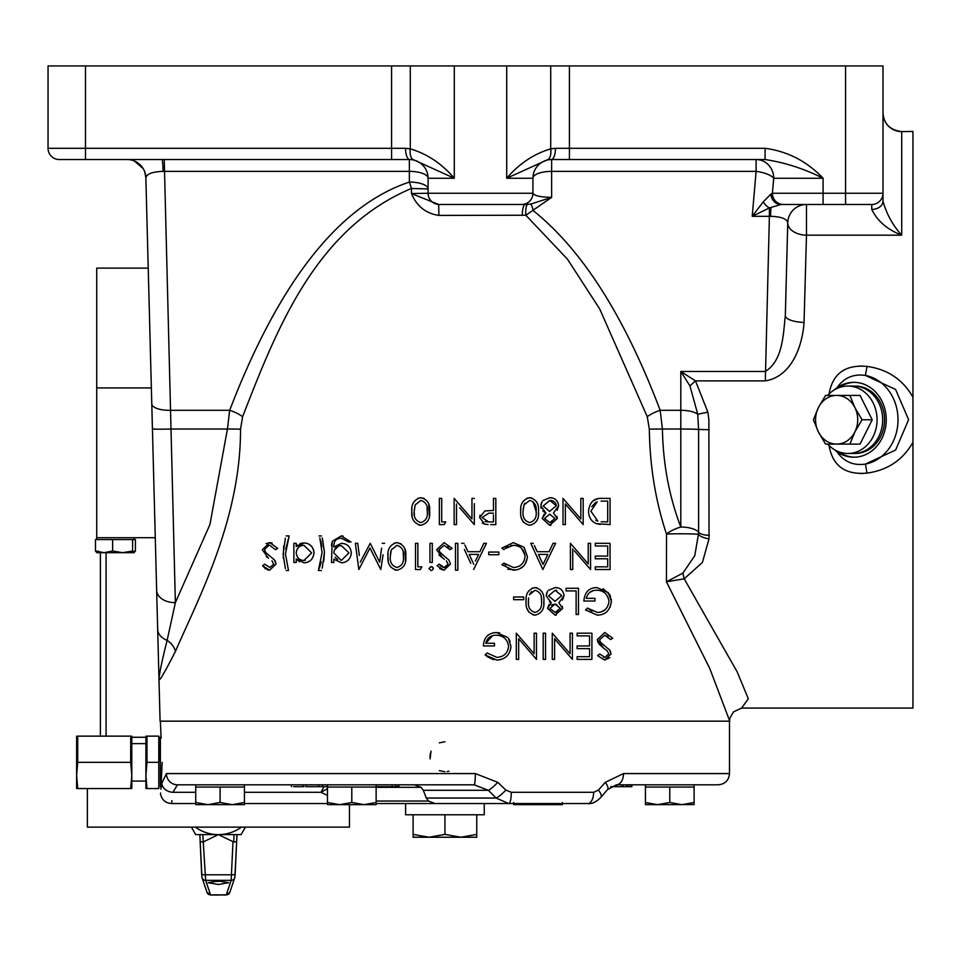 <?xml version="1.0" encoding="UTF-8"?>
<svg xmlns="http://www.w3.org/2000/svg" width="961" height="961" viewBox="0 0 961 961"><rect width="100%" height="100%" fill="white"/><g stroke="black" fill="none" stroke-linecap="round" stroke-linejoin="round"><path stroke-width="1.44" d="M709.026 538.773A11.232 4.601 8.4 0 1 698.443 534.292L698.599 532.202A18.715 7.508 180 0 0 680.808 527.048A18.715 7.171 161.5 0 0 666.502 534.064A18.715 0.757 180 0 1 684.148 533.799A18.715 0.757 180 0 1 698.443 534.292L694.779 555.674L682.923 573.08L666.441 581.801L666.502 534.064C655.546 501.125 649.828 466.169 649.336 429.171L647.258 416.69A18.715 6.499 159.4 0 1 660.183 410.299L662.417 429.014C663.042 463.923 669.18 496.597 680.808 527.048L680.808 429.014A18.715 0.649 180 0 1 698.599 429.459L697.746 414.239L707.897 412.185L708.87 419.765L709.026 538.773L702.443 562.401L684.196 578.822L666.441 581.801L709.723 668.388L729.783 721.17L160.079 721.17L145.856 177.773A18.715 18.715 0 0 0 127.14 159.538M647.258 416.69L599.688 308.925L567.374 259.062L525.835 215.24L438.901 215.408C425.879 213.522 416.726 206.231 411.464 193.533L438.672 204.477L525.174 204.477L438.672 204.477L438.901 215.408M409.734 159.538L59.282 159.538A11.232 11.232 0 0 1 48.05 148.306L48.05 65.937L454.289 65.937L454.289 178.266L413.783 159.886L409.734 159.538A11.232 4.192 -90 0 1 405.542 148.306L410.287 148.859C427.213 153.916 441.88 163.718 454.289 178.266L428.077 178.266L428.077 193.245A11.232 11.232 0 0 0 439.309 204.477A11.232 11.232 0 0 1 428.077 193.245L411.464 193.533L411.452 188.464C314.992 229.006 276.348 330.212 242.604 416.69L240.526 429.171C240.706 519.649 198.062 598.979 175.455 651.354C165.148 671.583 159.67 681.061 158.997 679.787C159.058 674.814 161.772 661.661 167.13 640.338A18.715 14.619 -154.6 0 1 175.455 651.354M441.712 521.907L445.748 521.907L444.21 524.598L445.748 521.907L441.712 521.907L441.712 498.387L439.357 498.387L439.357 524.598L444.21 524.598M490.675 524.598L495.816 524.598L495.816 498.387L493.461 498.387L493.461 510.483L484.909 510.916L479.683 517.571L484.704 524.201L488.104 524.55M484.704 524.201L482.242 523.036M479.683 517.571L480.032 515.18M542.028 501.702L540.839 506.027L545.908 512.994L542.184 518.472L544.19 514.147M545.307 512.669L544.599 512.249M543.974 511.829L542.713 510.735M541.223 508.345L540.923 507.192M540.839 506.027L541.343 503.108M556.839 516.321L557.308 518.544L553.476 512.994L558.641 505.81C557.897 500.465 554.941 497.762 549.776 497.714L552.839 498.098M558.641 505.81L557.104 510.243M551.001 525.162L549.62 525.271L557.308 518.544M610.055 498.387L610.055 524.598L610.055 498.387L601.934 498.387C594.018 497.99 589.561 502.255 588.552 511.168C588.709 517.426 591.351 521.583 596.445 523.649L610.055 524.598M600.325 524.418L596.445 523.649M592.817 500.969L597.67 498.747M283.291 558.461L283.687 545.968M285.357 538.256L283.111 554.269L285.381 568.636M286.138 570.534L288.492 570.534L285.465 553.956L289.165 535.926L285.693 549.224M322.524 538.905L324.446 552.167L323.749 561.368M322.199 568.203L324.446 552.167L322.187 537.872M319.292 568.431L321.178 561.825M321.779 546.797L321.382 544.01M321.322 543.734L320.578 540.37M319.821 537.884L322.091 552.503L318.391 570.534L321.418 570.534M380.796 569.525L369.973 548.022L380.796 569.525L383.079 554.785M359.342 555.482L357.72 543.313L355.354 543.313L358.837 569.525L356.447 551.482M357.72 543.313L358.489 549.091M381.577 548.178L379.715 562.221L370.225 543.313L360.231 562.173M421.891 566.834L420.353 569.525L415.5 569.525L415.5 543.313L417.855 543.313L417.855 566.834L421.891 566.834L417.855 566.834L417.855 543.313L415.5 543.313L415.5 569.525L420.353 569.525L421.891 566.834M431.957 570.39L433.267 568.924M433.315 568.504L431.549 566.534M431.945 566.642L433.255 568.023M457.844 543.313L457.844 570.197L455.49 570.197L455.49 543.313L457.844 543.313L457.844 570.197L455.49 570.197L455.49 543.313M542.857 569.525L530.76 543.313L542.857 569.525L555.626 543.313L553.055 543.313L549.067 551.722L553.055 543.313M549.067 551.722L537.187 551.722L534.304 545.452M531.974 588.216L535.097 587.579C528.502 589.153 525.487 593.742 526.051 601.346C525.475 608.926 528.49 613.526 535.097 615.124C541.632 613.502 544.563 608.914 543.866 601.346L543.794 603.796M535.097 615.124L532.875 614.824M528.838 612.049L526.916 608.301M526.051 601.346L526.208 598.006M543.866 601.346C544.527 593.766 541.608 589.177 535.097 587.579L536.767 587.748M492.609 635.665L485.737 643.257C487.131 637.96 490.603 635.269 496.164 635.197C503.384 635.521 507.528 639.245 508.585 646.393C507.708 653.228 503.816 656.892 496.921 657.372L487.071 653L485.617 654.381M494.242 632.626L499.564 632.782M499.912 659.775L496.837 660.063C505.354 659.498 510.063 654.909 510.928 646.297L508.477 638.44M509.102 639.413L510.123 641.576M510.928 646.297L510.723 648.735M493.702 659.763L486.783 656.447M612.746 638.236L610.535 639.558L612.746 638.236L604.781 632.506L597.286 639.594L603.46 648.062L598.631 643.594M608.097 636.494L604.781 635.197L610.535 639.558M599.88 640.939L600.193 641.612M600.241 641.684L599.64 639.642L604.781 635.197M601.598 643.365L605.31 646.393L600.577 642.212M609.803 657.672L604.613 660.063L611.064 653.948L609.598 649.948L610.679 651.822M597.622 655.618L599.748 654.009L597.622 655.618L604.613 660.063M603.4 657.144L604.865 657.372L599.748 654.009M603.46 648.062L606.992 650.669L608.661 653.408M597.946 642.392L597.286 639.594M572.42 633.179L572.42 659.39L572.42 633.179L570.077 633.179L570.077 653.756L552.263 633.179L552.263 659.39L554.617 659.39L554.617 638.765L572.42 659.39M536.466 633.179L536.466 659.39L536.466 633.179L534.124 633.179L534.124 653.756L516.309 633.179L516.309 659.39L518.664 659.39L518.664 638.765L536.466 659.39M594.415 587.748L596.829 587.579C589.021 587.664 584.696 592.144 583.844 601.021L594.931 601.021L594.931 598.331L586.198 598.331C587.892 592.793 591.375 590.114 596.625 590.27C603.472 590.234 607.616 593.97 609.046 601.466C607.796 608.661 603.904 612.313 597.382 612.445L587.543 608.073L585.525 609.983L597.31 615.124L585.525 609.983L586.402 609.154M588.612 609.046L592.036 611.208M597.382 612.445L599.472 612.265M601.55 611.701L605.154 609.658M593.225 590.703L589.742 592.396M603.003 588.709L609.49 594.33M609.538 594.415L610.643 596.769M611.196 598.895L611.352 600.108M597.31 615.124C605.382 615.004 610.091 610.415 611.4 601.358L610.151 607.172M547.398 591.568L546.22 595.88L551.278 602.847L549.38 601.706M546.22 595.88L546.713 592.961M562.281 606.343L562.678 608.409L558.858 602.847L564.023 595.664C563.266 590.306 560.311 587.615 555.158 587.579L558.173 587.94M564.023 595.664L562.473 600.108M556.347 615.028L555.002 615.124L562.678 608.409M551.278 602.847L547.554 608.325L549.163 604.397M574.33 550.773L590.571 569.525L590.571 543.313L588.216 543.313L588.216 563.903L570.414 543.313L570.414 569.525L572.756 569.525L572.756 548.899M515.973 569.993L507.684 569.188M503.396 563.542L502.459 564.251M504.813 548.755L513.282 545.331C520.273 545.62 524.201 549.308 525.042 556.395C524.262 563.386 520.394 567.086 513.438 567.507L503.924 563.146L505.858 565.056M513.438 567.507L515.649 567.326M524.97 555.05L521.619 548.419M511.865 545.404L510.651 545.596M508.129 546.437L505.87 547.83M503.924 549.704L501.858 548.142L503.924 549.704M527.337 557.957L524.994 564.395M523.18 566.449L519.06 569.128M464.391 549.5L470.782 563.338M473.641 569.525L486.41 543.313L483.839 543.313L479.851 551.722L467.971 551.722L464.872 544.995M479.851 551.722L481.113 549.055M450.937 549.091L449.916 549.704L447.622 546.749M439.285 551.146L439.573 551.746M439.621 551.818L444.691 556.527L439.97 552.347L439.021 549.776L444.162 545.331L449.916 549.704L452.126 548.371L444.162 542.641L436.678 549.74L442.853 558.197L438.889 554.833M437.015 565.765L439.141 564.155L437.015 565.765L443.994 570.197L439.718 568.732M442.721 567.266L444.258 567.507L439.141 564.155L441.303 566.485M447.802 565.536L448.102 564.191L444.258 567.507L445.339 567.398M445.652 567.314L446.529 566.918M447.021 566.558L447.73 565.681M442.853 558.197L444.378 559.29M432.306 543.313L432.306 562.473L429.951 562.473L429.951 543.313L432.306 543.313L432.306 562.473L429.951 562.473L429.951 543.313M404.941 549.272L405.482 560.984M388.268 561.008L387.956 556.407C387.307 563.903 390.322 568.504 397.001 570.197L394.719 569.873M394.034 543.217L397.001 542.641C390.334 544.322 387.319 548.911 387.956 556.407L388.088 553.344M397.001 570.197C403.608 568.468 406.527 563.867 405.758 556.407C406.515 548.971 403.596 544.382 397.001 542.641L401.037 543.782M331.521 545.776L331.725 543.433M334.14 542.773L333.851 545.992C333.899 540.815 336.434 538.232 341.431 538.28L348.639 541.98L350.993 541.98L341.215 535.926L343.113 536.046M343.882 562.497L341.431 562.81C347.293 562.365 350.585 559.074 351.33 552.959C350.621 546.917 347.353 543.698 341.503 543.313L333.851 546.989L333.851 545.992M293.874 562.473L293.874 543.313L293.874 562.473L296.216 562.473L296.216 558.93L303.964 562.81C309.754 562.569 313.106 559.278 314.031 552.947C313.19 546.593 309.862 543.277 304.048 542.977L305.862 543.133M301.862 543.193L304.048 542.977L296.216 546.629L297.874 545.007M299.772 543.854L301.778 543.205M305.874 543.133L307.472 543.554M309.214 544.394L311.712 546.533M313.238 548.971L313.851 550.953M313.983 551.878L314.031 552.947M299.568 561.849L296.216 558.93M265.921 543.65L269.765 542.641L272.143 543.001M277.741 548.371L275.519 549.704L277.741 548.371L269.765 542.641L262.281 549.74L268.455 558.197L266.305 556.551M264.671 549.248L269.032 545.38M268.9 545.392L267.29 545.872M264.635 549.776L265.572 552.347L274.618 560.119M264.707 550.497L264.9 551.17M264.924 551.218L265.536 552.287M274.978 560.623L275.651 561.921M265.704 569.008L262.617 565.765L269.597 570.197L267.194 569.777M264.203 564.563L263.23 565.296M583.171 498.387L583.171 524.598L583.171 498.387L580.828 498.387L580.828 518.964L563.014 498.387L563.014 524.598L565.368 524.598L565.368 503.972L583.171 524.598M526.616 498.351L529.727 497.714C523.12 499.312 520.105 503.9 520.682 511.48C520.093 519.048 523.108 523.649 529.727 525.271C536.274 523.625 539.193 519.036 538.484 511.48L538.412 513.931M523.469 522.195L521.535 518.435M520.682 511.48L520.826 508.177M538.484 511.48C539.169 503.924 536.25 499.336 529.727 497.714L531.938 498.026M459.658 507.732L474.314 524.598L474.314 503.636M428.738 504.165L429.351 516.021M412.125 516.081L411.813 511.48C411.152 518.94 414.167 523.541 420.858 525.271L418.564 524.946M417.951 498.266L420.858 497.714C414.179 499.42 411.164 504.008 411.813 511.48L411.945 508.429M420.858 525.271C427.477 523.505 430.396 518.916 429.615 511.48C430.384 504.069 427.465 499.48 420.858 497.714L424.173 498.459M829.007 445.291C832.526 465.833 845.187 475.094 867.002 473.1C887.52 470.289 902.835 460.031 912.95 442.324L912.95 708.065L741.616 708.065L748.319 698.779L737.159 671.823L684.196 578.822A11.232 1.333 79.6 0 1 682.923 573.08M833.151 390.671L836.983 387.763C843.938 377.805 853.416 373.685 865.417 375.427L867.002 366.417C887.532 369.24 902.847 379.499 912.95 397.193L912.95 131.465L901.718 131.597A18.715 18.715 -0 0 1 882.991 112.881C883.676 123.585 889.646 129.783 900.938 131.465M867.002 473.1L865.417 464.091C853.404 465.833 843.926 461.724 836.983 451.766A37.443 32.422 -90 0 0 853.812 457.208A37.443 32.422 -90 0 0 886.234 419.765A37.443 32.422 -90 0 0 853.812 382.322A37.443 32.422 -90 0 0 836.983 387.763M854.581 382.334A37.443 32.422 -90 0 0 838.28 387.932M649.336 429.171A18.715 0.649 -179.9 0 1 662.417 429.014L680.808 429.014L680.808 410.299A18.715 6.883 180 0 1 697.746 414.239L689.986 386.01L680.808 371.487L765.316 371.487C782.975 360.435 783.179 334.608 785.329 315.592L787.768 222.7A18.715 11.988 -178.5 0 0 787.768 223.192A18.715 11.988 -178.5 0 0 806.483 235.181L806.483 204.477A18.715 18.715 0 0 0 787.768 222.7C786.867 218.796 781.125 216.657 770.53 216.297L769.389 216.309L769.389 207.924L752.223 216.309L763.262 201.846A11.232 6.823 57.1 0 0 769.389 207.924L781.041 204.477M48.05 148.306L391.571 148.306L391.571 159.538L409.362 159.538A18.715 18.715 0 0 1 428.077 178.266A18.715 6.883 0 0 0 409.362 171.37L163.082 171.358C152.499 171.731 146.745 173.869 145.856 177.773L158.457 659.102M164.235 159.538L175.37 602.619L209.942 524.502L227.445 429.014L229.667 410.299C279.146 281.597 339.053 205.522 409.362 182.073L409.362 159.538A18.715 18.715 0 0 1 428.077 178.266M242.604 416.69A18.715 6.499 20.6 0 0 229.667 410.299L170.481 410.299A18.715 6.883 -1.5 0 1 151.778 403.896M411.452 188.464A18.715 2.15 73 0 0 409.362 182.073A18.715 6.883 0 0 1 428.077 188.957L411.452 188.464M156.655 590.318A18.715 12.781 -1.5 0 0 175.37 602.619L167.13 640.338A18.715 13.094 -1.5 0 1 157.676 629.323M144.835 172.175L145.856 177.773M134.216 160.931L143.153 168.571M152.427 428.858A18.715 0.649 -1.5 0 0 171.142 429.014L227.445 429.014A18.715 0.649 179.9 0 1 240.526 429.171M689.986 386.01A11.232 1.141 -41.3 0 1 695.488 380.892L707.897 412.185M680.808 371.487L695.488 380.892L765.316 380.892L769.389 216.309L752.223 216.309L756.103 171.37L756.103 159.538A18.715 17.622 90 0 1 773.737 178.266L772.38 193.245A11.232 10.871 90 0 0 783.251 204.477L780.969 204.477A11.232 10.139 90 0 1 770.866 194.158L772.38 193.245L823.084 193.245L823.084 178.266C804.261 168.764 784.921 162.517 765.088 159.538L551.266 159.538L569.429 159.538L569.429 148.306L765.088 148.306C787.636 151.321 806.976 161.316 823.084 178.266L773.737 178.266A18.715 6.823 8.1 0 0 756.103 171.37L551.638 171.37A18.715 6.883 0 0 0 532.923 178.266A18.715 18.715 0 0 1 551.638 159.538L551.638 197.377L525.835 215.24A11.232 3.015 -95.1 0 1 527.697 204.393L530.856 204.044A11.232 1.045 -103.7 0 1 533.319 210.711C582.294 249.956 624.59 316.481 660.183 410.299L680.808 410.299L680.808 371.487M785.329 315.592A18.715 6.319 -178.5 0 0 804.045 322.403C802.603 344.711 792.393 376.46 765.316 380.892M454.289 65.937L882.991 65.937L882.991 201.149C886.607 214.135 892.853 225.475 901.718 235.181L806.483 235.181L804.045 322.403M765.088 159.538L765.088 148.306M547.217 159.886L506.711 178.266C519.156 163.682 533.823 153.892 550.713 148.859A11.232 5.55 -99.9 0 1 547.217 159.886L551.266 159.538A11.232 4.192 -90 0 0 555.458 148.306L569.429 148.306L569.429 65.937M550.713 65.937L550.713 148.859L555.458 148.306M763.262 201.846L770.866 194.158M840.875 65.937L845.56 65.937L845.56 193.245L882.991 193.245A11.232 11.232 0 0 1 871.759 204.477L783.251 204.477M882.991 201.149A11.232 8.265 180 0 1 871.759 209.414L871.759 204.477M901.718 131.597L901.718 235.181C887.387 229.667 877.405 221.078 871.759 209.414M530.856 204.044L551.638 197.377C540.346 197.113 534.112 195.732 532.923 193.245A11.232 11.232 0 0 1 521.691 204.477A11.232 11.232 0 0 0 532.923 193.245L532.923 178.266L506.711 178.266L506.711 65.937M522.267 215.408A11.232 2.919 -90 0 1 525.174 204.477L527.697 204.393M413.783 159.886A11.232 5.55 -80.1 0 1 410.287 148.859L410.287 65.937M829.007 394.226C832.502 373.721 845.163 364.447 867.002 366.417M555.698 604.073L560.323 608.589M912.95 442.324L912.95 397.193M865.417 464.091L895.652 449.988L908.613 419.669L895.58 389.457L865.417 375.427A44.927 38.908 90 0 1 898.018 419.765A44.927 38.908 90 0 1 865.417 464.091M836.983 451.766L833.151 448.859M838.28 451.586A37.443 32.422 -90 0 0 854.581 457.196M485.113 521.571L488.668 521.907L482.038 517.559L488.873 513.114L493.461 513.174L488.873 513.114M493.461 514.916L493.461 521.907L488.668 521.907M549.776 497.714L542.821 500.597M542.184 518.472L549.62 525.271M549.752 522.58L544.539 518.556L549.656 514.183L554.953 518.508L549.752 522.58L553.08 521.667M543.193 505.979L549.752 500.405L556.299 505.726L549.596 511.492L543.193 505.979M556.251 505.114L555.698 503.42M555.662 503.348L555.002 502.411M554.185 501.678L552.07 500.693M551.458 500.549L550.509 500.429M601.081 501.174L607.7 501.077L607.7 521.907L601.166 521.739M595.7 502.375L591.724 506.747M595.82 520.345L597.814 521.174L590.907 511.168L597.201 501.738M289.165 535.926L286.138 535.926M321.418 535.926L319.064 535.926M358.837 569.525L369.973 548.022M384.592 543.313L382.226 543.313M431.141 566.51L428.942 568.504L431.141 570.534M488.753 552.058L488.753 554.737L498.831 554.737L498.831 552.058L488.753 552.058M533.319 543.313L530.76 543.313M538.424 554.413L547.794 554.413L543.049 564.419L538.424 554.413L543.049 564.419M595.267 569.525L610.055 569.525L610.055 543.313L595.267 543.313L595.267 546.004L607.7 546.004L607.7 556.083L595.267 556.083L595.267 558.773L607.7 558.773L607.7 566.834L595.267 566.834L595.267 569.525M531.541 591.532L529.403 594.763L535.025 590.27C540.01 591.724 542.172 595.424 541.511 601.358L541.331 597.694M541.511 601.358C542.16 607.292 539.998 610.992 535.025 612.445C530.088 610.944 527.877 607.256 528.406 601.358L528.622 597.97M528.406 601.358L528.55 604.181M576.12 614.463L578.474 614.463L578.474 588.252L566.041 588.252L566.041 590.931L576.12 590.931L576.12 614.463M507.72 637.467L496.369 632.506C488.14 633.023 483.803 637.503 483.383 645.948L494.471 645.948L494.471 643.257L485.737 643.257M485.065 654.909L496.837 660.063M545.548 633.179L543.193 633.179L543.193 659.39L545.548 659.39L545.548 633.179M577.129 656.699L577.129 659.39L591.916 659.39L591.916 633.179L577.129 633.179L577.129 635.87L589.561 635.87L589.561 645.948L577.129 645.948L577.129 648.639L589.561 648.639L589.561 656.699L577.129 656.699M609.598 649.948L605.31 646.393M608.709 654.057L604.865 657.372M611.4 601.358L608.193 592.529L596.829 587.579M555.158 587.579L548.202 590.45M547.554 608.325L555.002 615.124M553.176 604.349L551.578 605.214M555.134 612.445L549.908 608.421L555.038 604.037L560.323 608.373L555.134 612.445L558.437 611.544M556.695 590.39L555.134 590.27L561.668 595.592L554.977 601.358L548.563 595.832L555.134 590.27M513.618 596.985L513.618 599.676L523.697 599.676L523.697 596.985L513.618 596.985M501.858 564.72L513.294 570.197C521.763 569.729 526.46 565.188 527.397 556.575L524.069 547.229L513.27 542.641L501.858 548.142M464.091 543.313L461.544 543.313M469.208 554.413L473.833 564.419L469.208 554.413L478.578 554.413L475.431 561.044M443.994 570.197L450.457 564.083L448.991 560.095L444.691 556.527M446.372 560.804L448.102 564.191M390.803 551.506L390.31 556.419L391.295 549.836L396.917 545.331C401.95 546.893 404.125 550.581 403.404 556.419L403.236 552.827M403.404 556.419C404.113 562.269 401.95 565.969 396.917 567.507C391.932 565.933 389.734 562.245 390.31 556.419M341.215 535.926L332.206 541.391L331.497 562.473L333.851 562.473L333.851 559.122L341.431 562.81M335.065 557.248L337.659 559.566M338.56 546.088L334.344 550.1M333.851 552.995C334.308 548.238 336.818 545.788 341.383 545.668L348.975 552.863L341.251 560.455L333.851 552.995M296.216 546.629L296.216 543.313L293.874 543.313M303.94 560.455C299.448 560.323 296.877 557.788 296.216 552.851C296.877 547.974 299.46 545.476 303.964 545.331L311.676 552.923L303.94 560.455L305.166 560.371M298.727 547.217L296.877 549.668M269.765 545.331L275.519 549.704M269.597 570.197L276.059 564.083L274.594 560.095L265.572 552.347M271.975 560.804L273.705 564.191L269.861 567.507L264.743 564.155M523.024 511.492C522.472 517.33 524.67 521.03 529.643 522.58C524.694 521.078 522.496 517.378 523.024 511.492L524.021 504.909L523.108 509.438M524.802 503.24L524.021 504.909L529.643 500.405C534.64 501.882 536.803 505.582 536.13 511.492L532.923 501.522M536.13 511.492C536.791 517.414 534.628 521.114 529.643 522.58M474.314 498.387L471.959 498.387L471.959 518.964L454.145 498.387L454.145 524.598L456.499 524.598L456.499 503.972M427.261 511.492C427.969 517.33 425.807 521.018 420.774 522.58C415.777 520.982 413.566 517.282 414.167 511.492L415.152 504.909L420.774 500.405C425.831 501.978 427.993 505.678 427.261 511.492L427.092 507.901M414.167 511.492L414.395 515.072M376.135 803.228L376.135 787.059L376.135 802.483L376.135 787.059L351.798 787.059L351.798 802.483L363.967 804.657L376.135 802.483L376.135 804.657L339.629 804.657L351.798 802.483L351.798 787.059L327.461 787.059L327.461 803.228M339.629 804.657L327.461 804.657L327.461 787.059L327.461 802.483L339.629 804.657L327.461 802.483M363.967 804.657L351.798 802.483M376.135 787.059L376.135 784.813M327.461 787.059L327.461 784.813M244.418 803.228L244.418 787.059L244.418 802.483L244.418 787.059L220.081 787.059L220.081 802.483L232.25 804.657L244.418 802.483L244.418 804.657L207.912 804.657L220.081 802.483L220.081 787.059L195.744 787.059L195.744 803.228M207.912 804.657L195.744 804.657L195.744 787.059L195.744 802.483L207.912 804.657L195.744 802.483M244.418 787.059L244.418 784.813M195.744 787.059L195.744 784.813M562.401 802.483L562.401 804.657L525.895 804.657L534.484 803.54M517.306 803.54L525.895 804.657L513.727 804.657L513.727 802.483M541.644 803.54L550.233 804.657L558.821 803.54M827.685 444.102A33.695 29.178 -90 0 0 847.878 453.46L853.488 453.46A33.695 29.178 -90 0 0 882.678 419.765A33.695 29.178 -90 0 0 853.488 386.07L847.878 386.07A33.695 29.178 -90 0 0 827.685 395.427M847.878 453.46A33.695 29.178 -90 0 0 877.057 419.765A33.695 29.178 -90 0 0 847.878 386.07M860.047 395.427L849.896 395.427L860.047 395.427L849.896 395.427L854.894 407.596A24.337 21.082 -90 0 0 836.647 395.427A24.337 21.082 -90 0 0 818.388 407.596A24.337 21.082 -90 0 0 818.388 431.933A24.337 21.082 -90 0 0 836.647 444.102L860.047 444.102L872.216 419.765L860.047 395.427M872.216 419.765L862.065 419.765L872.216 419.765M860.047 444.102L836.647 444.102A24.337 21.082 -90 0 0 854.894 431.933A24.337 21.082 -90 0 0 854.894 407.596L862.065 419.765L854.894 431.933L849.896 444.102L860.047 444.102M836.647 444.102L825.559 444.102L818.388 431.933L813.39 419.765L818.388 407.596L825.559 395.427L849.896 395.427M853.488 453.46A33.695 29.178 -90 0 0 882.678 419.765A33.695 29.178 -90 0 0 853.488 386.07L855.362 386.07A33.695 29.178 -90 0 1 884.54 419.765A33.695 29.178 -90 0 1 855.362 453.46L853.488 453.46M166.385 773.581L475.335 773.581A11.232 1.201 90 0 1 474.133 784.813L177.437 784.813L172.944 792.308C171.202 807.204 171.202 807.204 172.944 792.308A11.232 8.961 -172.5 0 1 161.76 783.323L166.445 773.581A11.232 10.991 90 0 0 177.437 784.813M475.335 773.581L497.822 782.362L505.87 790.11L511.324 792.308A11.232 2.619 90 0 1 508.705 803.54L496.128 798.05L488.392 790.302L474.133 784.813M511.324 792.308L593.646 792.308L598.379 790.11L605.238 782.362L623.497 773.581L729.483 773.581L729.483 721.17M162.157 762.349C160.223 721.291 160.223 721.291 162.157 762.349L160.883 789.197C160.391 795.816 160.391 795.816 160.883 789.197L161.76 783.323M160.379 721.17L161.112 738.012L160.379 738.012L160.379 786.687L161.112 786.687M616.59 786.687L622.067 786.687L622.067 784.813L616.59 784.813L616.59 786.687L618.043 786.687L610.824 786.627M622.067 784.813L622.992 784.813L622.992 786.687L626.62 786.687L626.62 784.813M622.067 786.687L622.992 786.687M629.803 784.813L629.803 786.687L626.62 786.687L627.533 786.687L627.533 784.813M629.803 786.687L631.87 786.687L631.87 784.813L631.87 786.687M631.521 786.687L631.87 784.813M306.355 786.687L318.776 786.687L318.776 784.813M318.776 786.687L322.644 786.687L322.644 784.813M322.644 786.687L327.461 786.687M305.838 786.687L305.838 784.813M318.68 786.687L318.68 784.813M593.646 792.308A11.232 5.874 90 0 1 587.772 803.54L376.135 803.54L405.614 803.54L405.614 814.772L484.248 814.772L484.248 803.54M327.461 795.42L320.998 792.308L244.418 792.308M327.461 788.693L320.998 792.308L323.989 786.687M414.347 784.813L421.122 787.323L376.135 787.323M435.081 803.54L428.474 801.03L426.288 798.05L496.128 798.05A11.232 1.718 135.2 0 0 505.87 790.11M497.822 782.362A11.232 1.49 134.9 0 1 488.392 790.302L423.32 790.302L426.288 798.05M423.32 790.302L421.122 787.323M729.483 773.581C728.822 780.404 725.074 784.152 718.251 784.813L616.445 784.813A11.232 7.051 -90 0 0 623.497 773.581M605.238 782.362A11.232 4.517 40.2 0 1 607.496 789.606L616.445 784.813M598.379 790.11A11.232 4.312 40.5 0 1 600.853 797.414L607.496 789.606M160.547 793.858L160.595 793.029M171.707 802.783L171.971 800.657M293.585 786.687L304.096 786.687M291.471 786.687L291.471 784.813M391.511 786.687L398.298 786.687L398.298 784.813M396.004 784.813L396.004 786.687L398.899 786.687L398.899 784.813M376.135 786.687L392.124 786.687L392.124 784.813M396.004 786.687L395.608 784.813M616.59 784.813L618.043 784.813M430.384 753.16L429.951 756.691M430.108 758.89L431.045 751.118M444.931 741.76L439.309 742.853M439.309 770.614L444.931 771.707M448.895 771.178L447.153 771.551M131.789 736.138L131.789 788.561M131.789 775.455L130.708 788.561L77.721 788.561L76.628 775.455L77.721 762.349L130.708 762.349L131.789 775.455M145.904 736.138L145.904 788.561M158.781 736.138L146.985 736.138L146.985 762.349L145.904 775.455L146.985 788.561L158.781 788.561L158.781 736.138L159.874 749.208M76.628 736.138L76.628 788.561M77.721 762.349L77.721 736.138L130.708 736.138L130.708 762.349M146.985 762.349L158.781 762.349L159.874 749.28M155.274 537.704L96.725 537.704L96.725 387.932L151.357 387.932M349.456 804.657L349.456 827.121L87.367 827.121L87.367 788.561M161.052 737.267L158.949 737.267M145.604 737.267L132.089 737.267M218.411 884.48L208.117 882.727L218.411 880.973L228.706 882.727L218.411 884.48M203.804 841.68L218.411 834.616L202.807 834.616L205.642 880.36A3.748 3.688 161.3 0 1 202.098 877.873L202.098 877.873A3.748 3.688 161.3 0 1 201.906 876.804L199.852 834.616L200.537 834.616M235.157 874.017A3.748 0.913 -177.3 0 1 235.169 874.066L236.971 834.616L234.904 876.804A3.748 3.688 -161.3 0 1 231.169 880.36L205.642 880.36L210.555 894.871A3.748 3.688 161.3 0 1 207.011 892.373L202.098 877.873L201.654 874.066A3.748 0.913 177.3 0 1 201.654 874.017M226.352 894.871L210.471 894.871M194.482 832.49L195.708 834.616L228.406 834.616M205.306 834.616L218.411 834.616A39.317 39.317 0 0 0 241.487 827.121M191.383 827.121L195.708 834.616L201.173 834.616M235.121 834.616L241.103 834.616L245.427 827.121L241.103 834.616L218.411 834.616L233.727 842.016L234.016 834.616M236.718 841.62L233.727 842.016M195.323 827.121A39.317 39.317 0 0 0 218.411 834.616M233.006 841.68L231.421 874.798A3.748 0.913 -177.3 0 0 235.169 874.066L234.712 877.873L229.811 892.373A3.748 3.688 -161.3 0 1 226.267 894.871L231.169 880.36L231.421 874.798L205.39 874.798A3.748 0.913 177.3 0 1 201.654 874.066L199.84 834.616L202.807 834.616M203.083 842.028L200.104 841.62M229.811 892.373L226.303 894.979L218.411 894.955M218.411 881.417L217.09 881.417M132.99 551.782L135.417 551.001L135.417 539.577L132.594 539.577L132.594 551.001L122.612 552.683L126.84 552.683M108.269 552.683L96.881 552.683L98.286 551.001M112.629 551.001L104.052 552.683L122.612 552.683L112.629 551.001L112.629 539.577L132.594 539.577M95.475 551.001L96.881 552.683L104.052 552.683L95.475 551.001L95.475 539.577L112.629 539.577M122.612 552.683L134.011 552.683L132.594 551.001M134.011 552.683L135.417 551.001M96.725 387.932L96.725 268.119L148.222 268.119M460.848 837.235L413.11 837.235L413.11 834.388L429.014 837.235L444.931 834.388L460.848 837.235L476.752 834.388L476.752 837.235L460.848 837.235M476.752 814.772L476.752 834.388M444.931 814.772L444.931 834.388M413.11 814.772L413.11 834.388M645.444 802.483L645.444 804.657L645.444 802.483L645.444 804.657L657.612 804.657L645.444 802.483L645.444 787.059L669.781 787.059L669.781 802.483L657.612 804.657L694.106 804.585M669.781 787.059L694.106 787.059L694.106 804.657L694.106 802.483L681.95 804.657L669.781 802.483M652.243 804.213L657.612 804.657M645.444 787.059L645.444 784.813L694.106 784.813L694.106 787.059L694.106 784.813M859.59 366.057L862.894 366.057M770.53 216.297A18.715 1.237 90 0 1 771.022 207.408M163.082 171.358A18.715 1.237 90 0 0 161.929 159.538M709.266 535.301A11.232 4.505 -0 0 1 698.599 532.202L698.599 429.459L709.266 429.723M823.084 204.477L823.084 193.245L845.56 193.245L845.56 204.477M532.923 193.245L428.077 193.245A11.232 11.232 0 0 0 439.309 204.477M85.493 65.937L85.493 159.538M391.571 65.937L391.571 148.306L405.542 148.306M859.59 473.473L862.894 473.473M376.135 801.03L428.474 801.03M195.744 792.308L172.944 792.308M729.819 719.621C728.582 720.606 729.819 718.023 733.531 711.861L741.616 708.065M303.316 784.813L303.316 786.687M587.772 803.54C591.64 804.225 596 802.183 600.853 797.414M160.535 794.182C161.965 799.984 165.652 803.108 171.611 803.54L195.744 803.54M244.418 803.54L327.461 803.54M132.294 781.077L145.399 781.077M132.294 743.634L145.399 743.634M106.082 736.138L106.082 552.683M100.4 552.683L100.4 736.138M218.411 895.063L210.507 894.979L207.011 892.373M134.168 537.704L134.168 539.577M96.725 537.704L96.725 539.577"/></g></svg>
